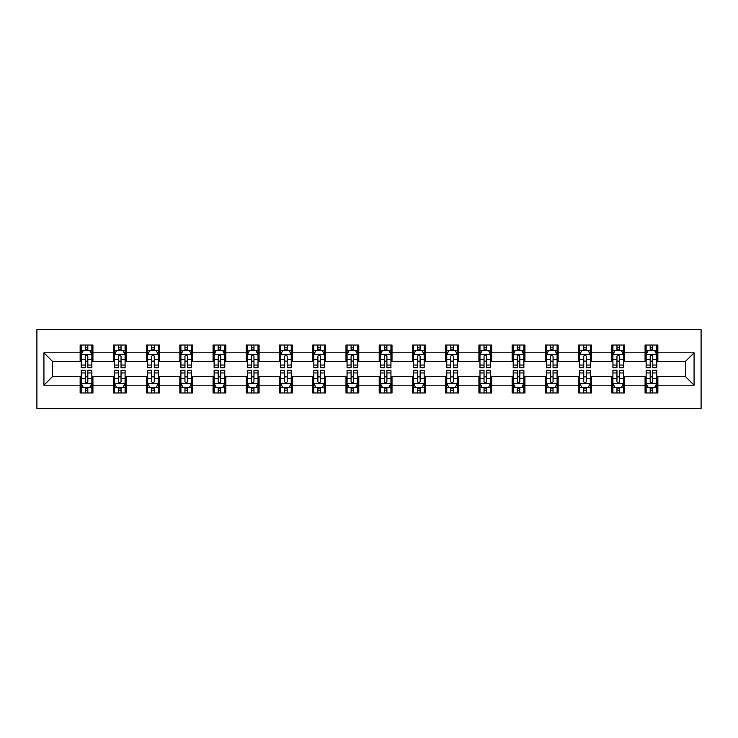 <?xml version="1.0" encoding="UTF-8"?>
<svg xmlns="http://www.w3.org/2000/svg" width="738" height="738" viewBox="0 0 738 738"><rect width="100%" height="100%" fill="white"/><g stroke="black" fill="none" stroke-linecap="round" stroke-linejoin="round"><path stroke-width="1.11" d="M36.9 408.409L701.1 408.409L701.1 329.591L36.9 329.591L36.9 408.409M657.853 352.81L657.853 345.033L645.077 345.033L645.077 352.81L624.625 352.81L624.625 345.033L611.848 345.033L611.848 352.81L591.396 352.81L591.396 345.033L578.61 345.033L578.61 352.81L558.159 352.81L558.159 345.033L545.382 345.033L545.382 352.81L524.93 352.81L524.93 345.033L512.154 345.033L512.154 352.81L491.702 352.81L491.702 345.033L478.916 345.033L478.916 352.81L458.473 352.81L458.473 345.033L445.687 345.033L445.687 352.81L425.236 352.81L425.236 345.033L412.459 345.033L412.459 352.81L392.007 352.81L392.007 345.033L379.221 345.033L379.221 352.81L358.779 352.81L358.779 345.033L345.993 345.033L345.993 352.81L325.541 352.81L325.541 345.033L312.764 345.033L312.764 352.81L292.313 352.81L292.313 345.033L279.527 345.033L279.527 352.81L259.084 352.81L259.084 345.033L246.298 345.033L246.298 352.81L225.846 352.81L225.846 345.033L213.07 345.033L213.07 352.81L192.618 352.81L192.618 345.033L179.841 345.033L179.841 352.81L159.39 352.81L159.39 345.033L146.604 345.033L146.604 352.81L126.152 352.81L126.152 345.033L113.375 345.033L113.375 352.81L92.923 352.81L92.923 345.033L80.147 345.033L80.147 352.81L43.929 352.81L43.929 385.19L52.453 376.666L80.147 376.666L80.147 392.967L92.923 392.967L92.923 376.666L113.375 376.666L113.375 392.967L126.152 392.967L126.152 376.666L146.604 376.666L146.604 392.967L159.39 392.967L159.39 376.666L179.841 376.666L179.841 392.967L192.618 392.967L192.618 376.666L213.07 376.666L213.07 392.967L225.846 392.967L225.846 376.666L246.298 376.666L246.298 392.967L259.084 392.967L259.084 376.666L279.527 376.666L279.527 392.967L292.313 392.967L292.313 376.666L312.764 376.666L312.764 392.967L325.541 392.967L325.541 376.666L345.993 376.666L345.993 392.967L358.779 392.967L358.779 376.666L379.221 376.666L379.221 392.967L392.007 392.967L392.007 376.666L412.459 376.666L412.459 392.967L425.236 392.967L425.236 376.666L445.687 376.666L445.687 392.967L458.473 392.967L458.473 376.666L478.916 376.666L478.916 392.967L491.702 392.967L491.702 376.666L512.154 376.666L512.154 392.967L524.93 392.967L524.93 376.666L545.382 376.666L545.382 392.967L558.159 392.967L558.159 376.666L578.61 376.666L578.61 392.967L591.396 392.967L591.396 376.666L611.848 376.666L611.848 392.967L624.625 392.967L624.625 376.666L645.077 376.666L645.077 392.967L657.853 392.967L657.853 376.666L685.547 376.666L685.547 361.334L657.853 361.334L657.853 352.81L694.071 352.81L694.071 385.19L657.853 385.19M645.077 385.19L624.625 385.19M611.848 385.19L591.396 385.19M578.61 385.19L558.159 385.19M545.382 385.19L524.93 385.19M512.154 385.19L491.702 385.19M478.916 385.19L458.473 385.19M445.687 385.19L425.236 385.19M412.459 385.19L392.007 385.19M379.221 385.19L358.779 385.19M345.993 385.19L325.541 385.19M312.764 385.19L292.313 385.19M279.527 385.19L259.084 385.19M246.298 385.19L225.846 385.19M213.07 385.19L192.618 385.19M179.841 385.19L159.39 385.19M146.604 385.19L126.152 385.19M113.375 385.19L92.923 385.19M80.147 385.19L43.929 385.19M645.077 352.81L645.077 361.334L624.625 361.334L624.625 352.81M611.848 352.81L611.848 361.334L591.396 361.334L591.396 352.81M578.61 352.81L578.61 361.334L558.159 361.334L558.159 352.81M545.382 352.81L545.382 361.334L524.93 361.334L524.93 352.81M512.154 352.81L512.154 361.334L491.702 361.334L491.702 352.81M478.916 352.81L478.916 361.334L458.473 361.334L458.473 352.81M445.687 352.81L445.687 361.334L425.236 361.334L425.236 352.81M412.459 352.81L412.459 361.334L392.007 361.334L392.007 352.81M379.221 352.81L379.221 361.334L358.779 361.334L358.779 352.81M345.993 352.81L345.993 361.334L325.541 361.334L325.541 352.81M312.764 352.81L312.764 361.334L292.313 361.334L292.313 352.81M279.527 352.81L279.527 361.334L259.084 361.334L259.084 352.81M246.298 352.81L246.298 361.334L225.846 361.334L225.846 352.81M213.07 352.81L213.07 361.334L192.618 361.334L192.618 352.81M179.841 352.81L179.841 361.334L159.39 361.334L159.39 352.81M146.604 352.81L146.604 361.334L126.152 361.334L126.152 352.81M113.375 352.81L113.375 361.334L92.923 361.334L92.923 352.81M80.147 352.81L80.147 361.334L52.453 361.334L43.929 352.81M52.453 361.334L52.453 376.666M694.071 385.19L685.547 376.666M685.547 361.334L694.071 352.81M80.147 350.356L81.208 350.356M85.257 350.356L87.813 350.356M91.863 350.356L92.923 350.356M80.147 361.122L81.208 361.122M85.257 361.122L87.813 361.122M91.863 361.122L92.923 361.122M80.147 376.878L81.208 376.878M85.257 376.878L87.813 376.878M91.863 376.878L92.923 376.878M80.147 387.644L81.208 387.644M85.257 387.644L87.813 387.644M91.863 387.644L92.923 387.644M113.375 376.878L114.436 376.878M118.486 376.878L121.041 376.878M125.091 376.878L126.152 376.878M113.375 387.644L114.436 387.644M118.486 387.644L121.041 387.644M125.091 387.644L126.152 387.644M113.375 350.356L114.436 350.356M118.486 350.356L121.041 350.356M125.091 350.356L126.152 350.356M113.375 361.122L114.436 361.122M118.486 361.122L121.041 361.122M125.091 361.122L126.152 361.122M146.604 376.878L147.674 376.878M151.714 376.878L154.279 376.878M158.319 376.878L159.39 376.878M146.604 387.644L147.674 387.644M151.714 387.644L154.279 387.644M158.319 387.644L159.39 387.644M146.604 350.356L147.674 350.356M151.714 350.356L154.279 350.356M158.319 350.356L159.39 350.356M146.604 361.122L147.674 361.122M151.714 361.122L154.279 361.122M158.319 361.122L159.39 361.122M179.841 376.878L180.902 376.878M184.952 376.878L187.507 376.878M191.557 376.878L192.618 376.878M179.841 387.644L180.902 387.644M184.952 387.644L187.507 387.644M191.557 387.644L192.618 387.644M179.841 350.356L180.902 350.356M184.952 350.356L187.507 350.356M191.557 350.356L192.618 350.356M179.841 361.122L180.902 361.122M184.952 361.122L187.507 361.122M191.557 361.122L192.618 361.122M213.07 376.878L214.131 376.878M218.18 376.878L220.736 376.878M224.786 376.878L225.846 376.878M213.07 387.644L214.131 387.644M218.18 387.644L220.736 387.644M224.786 387.644L225.846 387.644M213.07 350.356L214.131 350.356M218.18 350.356L220.736 350.356M224.786 350.356L225.846 350.356M213.07 361.122L214.131 361.122M218.18 361.122L220.736 361.122M224.786 361.122L225.846 361.122M246.298 376.878L247.368 376.878M251.409 376.878L253.964 376.878M258.014 376.878L259.084 376.878M246.298 387.644L247.368 387.644M251.409 387.644L253.964 387.644M258.014 387.644L259.084 387.644M246.298 350.356L247.368 350.356M251.409 350.356L253.964 350.356M258.014 350.356L259.084 350.356M246.298 361.122L247.368 361.122M251.409 361.122L253.964 361.122M258.014 361.122L259.084 361.122M279.527 376.878L280.597 376.878M284.647 376.878L287.202 376.878M291.252 376.878L292.313 376.878M279.527 387.644L280.597 387.644M284.647 387.644L287.202 387.644M291.252 387.644L292.313 387.644M279.527 350.356L280.597 350.356M284.647 350.356L287.202 350.356M291.252 350.356L292.313 350.356M279.527 361.122L280.597 361.122M284.647 361.122L287.202 361.122M291.252 361.122L292.313 361.122M312.764 376.878L313.825 376.878M317.875 376.878L320.43 376.878M324.48 376.878L325.541 376.878M312.764 387.644L313.825 387.644M317.875 387.644L320.43 387.644M324.48 387.644L325.541 387.644M312.764 350.356L313.825 350.356M317.875 350.356L320.43 350.356M324.48 350.356L325.541 350.356M312.764 361.122L313.825 361.122M317.875 361.122L320.43 361.122M324.48 361.122L325.541 361.122M345.993 376.878L347.063 376.878M351.103 376.878L353.659 376.878M357.709 376.878L358.779 376.878M345.993 387.644L347.063 387.644M351.103 387.644L353.659 387.644M357.709 387.644L358.779 387.644M345.993 350.356L347.063 350.356M351.103 350.356L353.659 350.356M357.709 350.356L358.779 350.356M345.993 361.122L347.063 361.122M351.103 361.122L353.659 361.122M357.709 361.122L358.779 361.122M379.221 376.878L380.291 376.878M384.341 376.878L386.896 376.878M390.937 376.878L392.007 376.878M379.221 387.644L380.291 387.644M384.341 387.644L386.896 387.644M390.937 387.644L392.007 387.644M379.221 350.356L380.291 350.356M384.341 350.356L386.896 350.356M390.937 350.356L392.007 350.356M379.221 361.122L380.291 361.122M384.341 361.122L386.896 361.122M390.937 361.122L392.007 361.122M412.459 376.878L413.52 376.878M417.57 376.878L420.125 376.878M424.175 376.878L425.236 376.878M412.459 387.644L413.52 387.644M417.57 387.644L420.125 387.644M424.175 387.644L425.236 387.644M412.459 350.356L413.52 350.356M417.57 350.356L420.125 350.356M424.175 350.356L425.236 350.356M412.459 361.122L413.52 361.122M417.57 361.122L420.125 361.122M424.175 361.122L425.236 361.122M445.687 376.878L446.748 376.878M450.798 376.878L453.353 376.878M457.403 376.878L458.473 376.878M445.687 387.644L446.748 387.644M450.798 387.644L453.353 387.644M457.403 387.644L458.473 387.644M445.687 350.356L446.748 350.356M450.798 350.356L453.353 350.356M457.403 350.356L458.473 350.356M445.687 361.122L446.748 361.122M450.798 361.122L453.353 361.122M457.403 361.122L458.473 361.122M478.916 376.878L479.986 376.878M484.036 376.878L486.591 376.878M490.632 376.878L491.702 376.878M478.916 387.644L479.986 387.644M484.036 387.644L486.591 387.644M490.632 387.644L491.702 387.644M478.916 350.356L479.986 350.356M484.036 350.356L486.591 350.356M490.632 350.356L491.702 350.356M478.916 361.122L479.986 361.122M484.036 361.122L486.591 361.122M490.632 361.122L491.702 361.122M512.154 376.878L513.214 376.878M517.264 376.878L519.82 376.878M523.869 376.878L524.93 376.878M512.154 387.644L513.214 387.644M517.264 387.644L519.82 387.644M523.869 387.644L524.93 387.644M512.154 350.356L513.214 350.356M517.264 350.356L519.82 350.356M523.869 350.356L524.93 350.356M512.154 361.122L513.214 361.122M517.264 361.122L519.82 361.122M523.869 361.122L524.93 361.122M545.382 376.878L546.443 376.878M550.493 376.878L553.048 376.878M557.098 376.878L558.159 376.878M545.382 387.644L546.443 387.644M550.493 387.644L553.048 387.644M557.098 387.644L558.159 387.644M545.382 350.356L546.443 350.356M550.493 350.356L553.048 350.356M557.098 350.356L558.159 350.356M545.382 361.122L546.443 361.122M550.493 361.122L553.048 361.122M557.098 361.122L558.159 361.122M578.61 376.878L579.681 376.878M583.721 376.878L586.286 376.878M590.326 376.878L591.396 376.878M578.61 387.644L579.681 387.644M583.721 387.644L586.286 387.644M590.326 387.644L591.396 387.644M578.61 350.356L579.681 350.356M583.721 350.356L586.286 350.356M590.326 350.356L591.396 350.356M578.61 361.122L579.681 361.122M583.721 361.122L586.286 361.122M590.326 361.122L591.396 361.122M611.848 376.878L612.909 376.878M616.959 376.878L619.514 376.878M623.564 376.878L624.625 376.878M611.848 387.644L612.909 387.644M616.959 387.644L619.514 387.644M623.564 387.644L624.625 387.644M611.848 350.356L612.909 350.356M616.959 350.356L619.514 350.356M623.564 350.356L624.625 350.356M611.848 361.122L612.909 361.122M616.959 361.122L619.514 361.122M623.564 361.122L624.625 361.122M645.077 376.878L646.137 376.878M650.187 376.878L652.743 376.878M656.792 376.878L657.853 376.878M645.077 387.644L646.137 387.644M650.187 387.644L652.743 387.644M656.792 387.644L657.853 387.644M645.077 350.356L646.137 350.356M650.187 350.356L652.743 350.356M656.792 350.356L657.853 350.356M645.077 361.122L646.137 361.122M650.187 361.122L652.743 361.122M656.792 361.122L657.853 361.122M87.813 347.801L85.257 347.801M91.863 365.052L87.813 365.052L87.813 367.718L91.863 367.718L91.863 354.729L89.732 350.467L83.339 350.467L81.208 354.729L81.208 367.718L85.257 367.718L85.257 365.052L81.208 365.052M81.208 354.729L81.208 345.033M91.863 354.729L91.863 345.033M85.257 350.467L85.257 345.033M87.813 345.033L87.813 350.467M87.813 365.052L87.813 356.325C86.964 354.683 86.106 354.683 85.257 356.325L85.257 365.052M85.257 390.199L87.813 390.199M81.208 372.948L85.257 372.948L85.257 370.282L81.208 370.282L81.208 383.271L83.339 387.533L89.732 387.533L91.863 383.271L91.863 370.282L87.813 370.282L87.813 372.948L91.863 372.948M91.863 383.271L91.863 392.967M81.208 383.271L81.208 392.967M87.813 387.533L87.813 392.967M85.257 392.967L85.257 387.533M85.257 372.948L85.257 381.675C86.106 383.317 86.955 383.317 87.813 381.675L87.813 372.948M121.041 347.801L118.486 347.801M125.091 365.052L121.041 365.052L121.041 367.718L125.091 367.718L125.091 354.729L122.96 350.467L116.567 350.467L114.436 354.729L114.436 367.718L118.486 367.718L118.486 365.052L114.436 365.052M114.436 354.729L114.436 345.033M125.091 354.729L125.091 345.033M118.486 350.467L118.486 345.033M121.041 345.033L121.041 350.467M121.041 365.052L121.041 356.325C120.193 354.683 119.344 354.683 118.486 356.325L118.486 365.052M154.279 347.801L151.714 347.801M158.319 365.052L154.279 365.052L154.279 367.718L158.319 367.718L158.319 354.729L156.188 350.467L149.805 350.467L147.674 354.729L147.674 367.718L151.714 367.718L151.714 365.052L147.674 365.052M147.674 354.729L147.674 345.033M158.319 354.729L158.319 345.033M151.714 350.467L151.714 345.033M154.279 345.033L154.279 350.467M154.279 365.052L154.279 356.325C153.421 354.683 152.572 354.683 151.714 356.325L151.714 365.052M118.486 390.199L121.041 390.199M114.436 372.948L118.486 372.948L118.486 370.282L114.436 370.282L114.436 383.271L116.567 387.533L122.96 387.533L125.091 383.271L125.091 370.282L121.041 370.282L121.041 372.948L125.091 372.948M125.091 383.271L125.091 392.967M114.436 383.271L114.436 392.967M121.041 387.533L121.041 392.967M118.486 392.967L118.486 387.533M118.486 372.948L118.486 381.675C119.335 383.317 120.193 383.317 121.041 381.675L121.041 372.948M151.714 390.199L154.279 390.199M147.674 372.948L151.714 372.948L151.714 370.282L147.674 370.282L147.674 383.271L149.805 387.533L156.188 387.533L158.319 383.271L158.319 370.282L154.279 370.282L154.279 372.948L158.319 372.948M158.319 383.271L158.319 392.967M147.674 383.271L147.674 392.967M154.279 387.533L154.279 392.967M151.714 392.967L151.714 387.533M151.714 372.948L151.714 381.675C152.572 383.317 153.421 383.317 154.279 381.675L154.279 372.948M187.507 347.801L184.952 347.801M191.557 365.052L187.507 365.052L187.507 367.718L191.557 367.718L191.557 354.729L189.426 350.467L183.033 350.467L180.902 354.729L180.902 367.718L184.952 367.718L184.952 365.052L180.902 365.052M180.902 354.729L180.902 345.033M191.557 354.729L191.557 345.033M184.952 350.467L184.952 345.033M187.507 345.033L187.507 350.467M187.507 365.052L187.507 356.325C186.659 354.683 185.801 354.683 184.952 356.325L184.952 365.052M220.736 347.801L218.18 347.801M224.786 365.052L220.736 365.052L220.736 367.718L224.786 367.718L224.786 354.729L222.655 350.467L216.262 350.467L214.131 354.729L214.131 367.718L218.18 367.718L218.18 365.052L214.131 365.052M214.131 354.729L214.131 345.033M224.786 354.729L224.786 345.033M218.18 350.467L218.18 345.033M220.736 345.033L220.736 350.467M220.736 365.052L220.736 356.325C219.887 354.683 219.038 354.683 218.18 356.325L218.18 365.052M253.964 347.801L251.409 347.801M258.014 365.052L253.964 365.052L253.964 367.718L258.014 367.718L258.014 354.729L255.883 350.467L249.499 350.467L247.368 354.729L247.368 367.718L251.409 367.718L251.409 365.052L247.368 365.052M247.368 354.729L247.368 345.033M258.014 354.729L258.014 345.033M251.409 350.467L251.409 345.033M253.964 345.033L253.964 350.467M253.964 365.052L253.964 356.325C253.116 354.683 252.267 354.683 251.409 356.325L251.409 365.052M184.952 390.199L187.507 390.199M180.902 372.948L184.952 372.948L184.952 370.282L180.902 370.282L180.902 383.271L183.033 387.533L189.426 387.533L191.557 383.271L191.557 370.282L187.507 370.282L187.507 372.948L191.557 372.948M191.557 383.271L191.557 392.967M180.902 383.271L180.902 392.967M187.507 387.533L187.507 392.967M184.952 392.967L184.952 387.533M184.952 372.948L184.952 381.675C185.801 383.317 186.649 383.317 187.507 381.675L187.507 372.948M218.18 390.199L220.736 390.199M214.131 372.948L218.18 372.948L218.18 370.282L214.131 370.282L214.131 383.271L216.262 387.533L222.655 387.533L224.786 383.271L224.786 370.282L220.736 370.282L220.736 372.948L224.786 372.948M224.786 383.271L224.786 392.967M214.131 383.271L214.131 392.967M220.736 387.533L220.736 392.967M218.18 392.967L218.18 387.533M218.18 372.948L218.18 381.675C219.029 383.317 219.887 383.317 220.736 381.675L220.736 372.948M251.409 390.199L253.964 390.199M247.368 372.948L251.409 372.948L251.409 370.282L247.368 370.282L247.368 383.271L249.499 387.533L255.883 387.533L258.014 383.271L258.014 370.282L253.964 370.282L253.964 372.948L258.014 372.948M258.014 383.271L258.014 392.967M247.368 383.271L247.368 392.967M253.964 387.533L253.964 392.967M251.409 392.967L251.409 387.533M251.409 372.948L251.409 381.675C252.267 383.317 253.116 383.317 253.964 381.675L253.964 372.948M287.202 347.801L284.647 347.801M291.252 365.052L287.202 365.052L287.202 367.718L291.252 367.718L291.252 354.729L289.121 350.467L282.728 350.467L280.597 354.729L280.597 367.718L284.647 367.718L284.647 365.052L280.597 365.052M280.597 354.729L280.597 345.033M291.252 354.729L291.252 345.033M284.647 350.467L284.647 345.033M287.202 345.033L287.202 350.467M287.202 365.052L287.202 356.325C286.353 354.683 285.495 354.683 284.647 356.325L284.647 365.052M284.647 390.199L287.202 390.199M280.597 372.948L284.647 372.948L284.647 370.282L280.597 370.282L280.597 383.271L282.728 387.533L289.121 387.533L291.252 383.271L291.252 370.282L287.202 370.282L287.202 372.948L291.252 372.948M291.252 383.271L291.252 392.967M280.597 383.271L280.597 392.967M287.202 387.533L287.202 392.967M284.647 392.967L284.647 387.533M284.647 372.948L284.647 381.675C285.495 383.317 286.344 383.317 287.202 381.675L287.202 372.948M320.43 347.801L317.875 347.801M324.48 365.052L320.43 365.052L320.43 367.718L324.48 367.718L324.48 354.729L322.349 350.467L315.956 350.467L313.825 354.729L313.825 367.718L317.875 367.718L317.875 365.052L313.825 365.052M313.825 354.729L313.825 345.033M324.48 354.729L324.48 345.033M317.875 350.467L317.875 345.033M320.43 345.033L320.43 350.467M320.43 365.052L320.43 356.325C319.582 354.683 318.724 354.683 317.875 356.325L317.875 365.052M317.875 390.199L320.43 390.199M313.825 372.948L317.875 372.948L317.875 370.282L313.825 370.282L313.825 383.271L315.956 387.533L322.349 387.533L324.48 383.271L324.48 370.282L320.43 370.282L320.43 372.948L324.48 372.948M324.48 383.271L324.48 392.967M313.825 383.271L313.825 392.967M320.43 387.533L320.43 392.967M317.875 392.967L317.875 387.533M317.875 372.948L317.875 381.675C318.724 383.317 319.582 383.317 320.43 381.675L320.43 372.948M353.659 347.801L351.103 347.801M357.709 365.052L353.659 365.052L353.659 367.718L357.709 367.718L357.709 354.729L355.578 350.467L349.185 350.467L347.063 354.729L347.063 367.718L351.103 367.718L351.103 365.052L347.063 365.052M347.063 354.729L347.063 345.033M357.709 354.729L357.709 345.033M351.103 350.467L351.103 345.033M353.659 345.033L353.659 350.467M353.659 365.052L353.659 356.325C352.81 354.683 351.961 354.683 351.103 356.325L351.103 365.052M351.103 390.199L353.659 390.199M347.063 372.948L351.103 372.948L351.103 370.282L347.063 370.282L347.063 383.271L349.185 387.533L355.578 387.533L357.709 383.271L357.709 370.282L353.659 370.282L353.659 372.948L357.709 372.948M357.709 383.271L357.709 392.967M347.063 383.271L347.063 392.967M353.659 387.533L353.659 392.967M351.103 392.967L351.103 387.533M351.103 372.948L351.103 381.675C351.961 383.317 352.81 383.317 353.659 381.675L353.659 372.948M386.896 347.801L384.341 347.801M390.937 365.052L386.896 365.052L386.896 367.718L390.937 367.718L390.937 354.729L388.815 350.467L382.422 350.467L380.291 354.729L380.291 367.718L384.341 367.718L384.341 365.052L380.291 365.052M380.291 354.729L380.291 345.033M390.937 354.729L390.937 345.033M384.341 350.467L384.341 345.033M386.896 345.033L386.896 350.467M386.896 365.052L386.896 356.325C386.039 354.683 385.19 354.683 384.341 356.325L384.341 365.052M384.341 390.199L386.896 390.199M380.291 372.948L384.341 372.948L384.341 370.282L380.291 370.282L380.291 383.271L382.422 387.533L388.815 387.533L390.937 383.271L390.937 370.282L386.896 370.282L386.896 372.948L390.937 372.948M390.937 383.271L390.937 392.967M380.291 383.271L380.291 392.967M386.896 387.533L386.896 392.967M384.341 392.967L384.341 387.533M384.341 372.948L384.341 381.675C385.19 383.317 386.039 383.317 386.896 381.675L386.896 372.948M420.125 347.801L417.57 347.801M424.175 365.052L420.125 365.052L420.125 367.718L424.175 367.718L424.175 354.729L422.044 350.467L415.651 350.467L413.52 354.729L413.52 367.718L417.57 367.718L417.57 365.052L413.52 365.052M413.52 354.729L413.52 345.033M424.175 354.729L424.175 345.033M417.57 350.467L417.57 345.033M420.125 345.033L420.125 350.467M420.125 365.052L420.125 356.325C419.276 354.683 418.418 354.683 417.57 356.325L417.57 365.052M417.57 390.199L420.125 390.199M413.52 372.948L417.57 372.948L417.57 370.282L413.52 370.282L413.52 383.271L415.651 387.533L422.044 387.533L424.175 383.271L424.175 370.282L420.125 370.282L420.125 372.948L424.175 372.948M424.175 383.271L424.175 392.967M413.52 383.271L413.52 392.967M420.125 387.533L420.125 392.967M417.57 392.967L417.57 387.533M417.57 372.948L417.57 381.675C418.418 383.317 419.276 383.317 420.125 381.675L420.125 372.948M453.353 347.801L450.798 347.801M457.403 365.052L453.353 365.052L453.353 367.718L457.403 367.718L457.403 354.729L455.272 350.467L448.879 350.467L446.748 354.729L446.748 367.718L450.798 367.718L450.798 365.052L446.748 365.052M446.748 354.729L446.748 345.033M457.403 354.729L457.403 345.033M450.798 350.467L450.798 345.033M453.353 345.033L453.353 350.467M453.353 365.052L453.353 356.325C452.505 354.683 451.656 354.683 450.798 356.325L450.798 365.052M450.798 390.199L453.353 390.199M446.748 372.948L450.798 372.948L450.798 370.282L446.748 370.282L446.748 383.271L448.879 387.533L455.272 387.533L457.403 383.271L457.403 370.282L453.353 370.282L453.353 372.948L457.403 372.948M457.403 383.271L457.403 392.967M446.748 383.271L446.748 392.967M453.353 387.533L453.353 392.967M450.798 392.967L450.798 387.533M450.798 372.948L450.798 381.675C451.647 383.317 452.505 383.317 453.353 381.675L453.353 372.948M486.591 347.801L484.036 347.801M490.632 365.052L486.591 365.052L486.591 367.718L490.632 367.718L490.632 354.729L488.501 350.467L482.117 350.467L479.986 354.729L479.986 367.718L484.036 367.718L484.036 365.052L479.986 365.052M479.986 354.729L479.986 345.033M490.632 354.729L490.632 345.033M484.036 350.467L484.036 345.033M486.591 345.033L486.591 350.467M486.591 365.052L486.591 356.325C485.733 354.683 484.884 354.683 484.036 356.325L484.036 365.052M484.036 390.199L486.591 390.199M479.986 372.948L484.036 372.948L484.036 370.282L479.986 370.282L479.986 383.271L482.117 387.533L488.501 387.533L490.632 383.271L490.632 370.282L486.591 370.282L486.591 372.948L490.632 372.948M490.632 383.271L490.632 392.967M479.986 383.271L479.986 392.967M486.591 387.533L486.591 392.967M484.036 392.967L484.036 387.533M484.036 372.948L484.036 381.675C484.884 383.317 485.733 383.317 486.591 381.675L486.591 372.948M519.82 347.801L517.264 347.801M523.869 365.052L519.82 365.052L519.82 367.718L523.869 367.718L523.869 354.729L521.738 350.467L515.345 350.467L513.214 354.729L513.214 367.718L517.264 367.718L517.264 365.052L513.214 365.052M513.214 354.729L513.214 345.033M523.869 354.729L523.869 345.033M517.264 350.467L517.264 345.033M519.82 345.033L519.82 350.467M519.82 365.052L519.82 356.325C518.971 354.683 518.113 354.683 517.264 356.325L517.264 365.052M517.264 390.199L519.82 390.199M513.214 372.948L517.264 372.948L517.264 370.282L513.214 370.282L513.214 383.271L515.345 387.533L521.738 387.533L523.869 383.271L523.869 370.282L519.82 370.282L519.82 372.948L523.869 372.948M523.869 383.271L523.869 392.967M513.214 383.271L513.214 392.967M519.82 387.533L519.82 392.967M517.264 392.967L517.264 387.533M517.264 372.948L517.264 381.675C518.113 383.317 518.962 383.317 519.82 381.675L519.82 372.948M553.048 347.801L550.493 347.801M557.098 365.052L553.048 365.052L553.048 367.718L557.098 367.718L557.098 354.729L554.967 350.467L548.574 350.467L546.443 354.729L546.443 367.718L550.493 367.718L550.493 365.052L546.443 365.052M546.443 354.729L546.443 345.033M557.098 354.729L557.098 345.033M550.493 350.467L550.493 345.033M553.048 345.033L553.048 350.467M553.048 365.052L553.048 356.325C552.199 354.683 551.351 354.683 550.493 356.325L550.493 365.052M550.493 390.199L553.048 390.199M546.443 372.948L550.493 372.948L550.493 370.282L546.443 370.282L546.443 383.271L548.574 387.533L554.967 387.533L557.098 383.271L557.098 370.282L553.048 370.282L553.048 372.948L557.098 372.948M557.098 383.271L557.098 392.967M546.443 383.271L546.443 392.967M553.048 387.533L553.048 392.967M550.493 392.967L550.493 387.533M550.493 372.948L550.493 381.675C551.341 383.317 552.199 383.317 553.048 381.675L553.048 372.948M586.286 347.801L583.721 347.801M590.326 365.052L586.286 365.052L586.286 367.718L590.326 367.718L590.326 354.729L588.195 350.467L581.812 350.467L579.681 354.729L579.681 367.718L583.721 367.718L583.721 365.052L579.681 365.052M579.681 354.729L579.681 345.033M590.326 354.729L590.326 345.033M583.721 350.467L583.721 345.033M586.286 345.033L586.286 350.467M586.286 365.052L586.286 356.325C585.428 354.683 584.579 354.683 583.721 356.325L583.721 365.052M583.721 390.199L586.286 390.199M579.681 372.948L583.721 372.948L583.721 370.282L579.681 370.282L579.681 383.271L581.812 387.533L588.195 387.533L590.326 383.271L590.326 370.282L586.286 370.282L586.286 372.948L590.326 372.948M590.326 383.271L590.326 392.967M579.681 383.271L579.681 392.967M586.286 387.533L586.286 392.967M583.721 392.967L583.721 387.533M583.721 372.948L583.721 381.675C584.579 383.317 585.428 383.317 586.286 381.675L586.286 372.948M619.514 347.801L616.959 347.801M623.564 365.052L619.514 365.052L619.514 367.718L623.564 367.718L623.564 354.729L621.433 350.467L615.04 350.467L612.909 354.729L612.909 367.718L616.959 367.718L616.959 365.052L612.909 365.052M612.909 354.729L612.909 345.033M623.564 354.729L623.564 345.033M616.959 350.467L616.959 345.033M619.514 345.033L619.514 350.467M619.514 365.052L619.514 356.325C618.665 354.683 617.807 354.683 616.959 356.325L616.959 365.052M616.959 390.199L619.514 390.199M612.909 372.948L616.959 372.948L616.959 370.282L612.909 370.282L612.909 383.271L615.04 387.533L621.433 387.533L623.564 383.271L623.564 370.282L619.514 370.282L619.514 372.948L623.564 372.948M623.564 383.271L623.564 392.967M612.909 383.271L612.909 392.967M619.514 387.533L619.514 392.967M616.959 392.967L616.959 387.533M616.959 372.948L616.959 381.675C617.807 383.317 618.656 383.317 619.514 381.675L619.514 372.948M652.743 347.801L650.187 347.801M656.792 365.052L652.743 365.052L652.743 367.718L656.792 367.718L656.792 354.729L654.661 350.467L648.268 350.467L646.137 354.729L646.137 367.718L650.187 367.718L650.187 365.052L646.137 365.052M646.137 354.729L646.137 345.033M656.792 354.729L656.792 345.033M650.187 350.467L650.187 345.033M652.743 345.033L652.743 350.467M652.743 365.052L652.743 356.325C651.894 354.683 651.045 354.683 650.187 356.325L650.187 365.052M650.187 390.199L652.743 390.199M646.137 372.948L650.187 372.948L650.187 370.282L646.137 370.282L646.137 383.271L648.268 387.533L654.661 387.533L656.792 383.271L656.792 370.282L652.743 370.282L652.743 372.948L656.792 372.948M656.792 383.271L656.792 392.967M646.137 383.271L646.137 392.967M652.743 387.533L652.743 392.967M650.187 392.967L650.187 387.533M650.187 372.948L650.187 381.675C651.036 383.317 651.894 383.317 652.743 381.675L652.743 372.948M91.807 354.618L81.263 354.618M81.208 350.725L83.21 350.725M89.861 350.725L91.863 350.725M85.257 359.341L81.208 359.341M91.863 359.341L87.813 359.341M87.813 349.157L85.257 349.157M81.263 383.382L91.807 383.382M91.863 387.275L89.861 387.275M83.21 387.275L81.208 387.275M87.813 378.659L91.863 378.659M81.208 378.659L85.257 378.659M85.257 388.843L87.813 388.843M125.036 354.618L114.491 354.618M114.436 350.725L116.438 350.725M123.089 350.725L125.091 350.725M118.486 359.341L114.436 359.341M125.091 359.341L121.041 359.341M121.041 349.157L118.486 349.157M158.273 354.618L147.72 354.618M147.674 350.725L149.676 350.725M156.318 350.725L158.319 350.725M151.714 359.341L147.674 359.341M158.319 359.341L154.279 359.341M154.279 349.157L151.714 349.157M114.491 383.382L125.036 383.382M125.091 387.275L123.089 387.275M116.438 387.275L114.436 387.275M121.041 378.659L125.091 378.659M114.436 378.659L118.486 378.659M118.486 388.843L121.041 388.843M147.72 383.382L158.273 383.382M158.319 387.275L156.318 387.275M149.676 387.275L147.674 387.275M154.279 378.659L158.319 378.659M147.674 378.659L151.714 378.659M151.714 388.843L154.279 388.843M191.502 354.618L180.958 354.618M180.902 350.725L182.904 350.725M189.555 350.725L191.557 350.725M184.952 359.341L180.902 359.341M191.557 359.341L187.507 359.341M187.507 349.157L184.952 349.157M224.73 354.618L214.186 354.618M214.131 350.725L216.133 350.725M222.784 350.725L224.786 350.725M218.18 359.341L214.131 359.341M224.786 359.341L220.736 359.341M220.736 349.157L218.18 349.157M257.959 354.618L247.414 354.618M247.368 350.725L249.37 350.725M256.012 350.725L258.014 350.725M251.409 359.341L247.368 359.341M258.014 359.341L253.964 359.341M253.964 349.157L251.409 349.157M180.958 383.382L191.502 383.382M191.557 387.275L189.555 387.275M182.904 387.275L180.902 387.275M187.507 378.659L191.557 378.659M180.902 378.659L184.952 378.659M184.952 388.843L187.507 388.843M214.186 383.382L224.73 383.382M224.786 387.275L222.784 387.275M216.133 387.275L214.131 387.275M220.736 378.659L224.786 378.659M214.131 378.659L218.18 378.659M218.18 388.843L220.736 388.843M247.414 383.382L257.959 383.382M258.014 387.275L256.012 387.275M249.37 387.275L247.368 387.275M253.964 378.659L258.014 378.659M247.368 378.659L251.409 378.659M251.409 388.843L253.964 388.843M291.196 354.618L280.652 354.618M280.597 350.725L282.599 350.725M289.241 350.725L291.252 350.725M284.647 359.341L280.597 359.341M291.252 359.341L287.202 359.341M287.202 349.157L284.647 349.157M280.652 383.382L291.196 383.382M291.252 387.275L289.241 387.275M282.599 387.275L280.597 387.275M287.202 378.659L291.252 378.659M280.597 378.659L284.647 378.659M284.647 388.843L287.202 388.843M324.425 354.618L313.881 354.618M313.825 350.725L315.827 350.725M322.478 350.725L324.48 350.725M317.875 359.341L313.825 359.341M324.48 359.341L320.43 359.341M320.43 349.157L317.875 349.157M313.881 383.382L324.425 383.382M324.48 387.275L322.478 387.275M315.827 387.275L313.825 387.275M320.43 378.659L324.48 378.659M313.825 378.659L317.875 378.659M317.875 388.843L320.43 388.843M357.653 354.618L347.109 354.618M347.063 350.725L349.065 350.725M355.707 350.725L357.709 350.725M351.103 359.341L347.063 359.341M357.709 359.341L353.659 359.341M353.659 349.157L351.103 349.157M347.109 383.382L357.653 383.382M357.709 387.275L355.707 387.275M349.065 387.275L347.063 387.275M353.659 378.659L357.709 378.659M347.063 378.659L351.103 378.659M351.103 388.843L353.659 388.843M390.891 354.618L380.347 354.618M380.291 350.725L382.293 350.725M388.935 350.725L390.937 350.725M384.341 359.341L380.291 359.341M390.937 359.341L386.896 359.341M386.896 349.157L384.341 349.157M380.347 383.382L390.891 383.382M390.937 387.275L388.935 387.275M382.293 387.275L380.291 387.275M386.896 378.659L390.937 378.659M380.291 378.659L384.341 378.659M384.341 388.843L386.896 388.843M424.119 354.618L413.575 354.618M413.52 350.725L415.522 350.725M422.173 350.725L424.175 350.725M417.57 359.341L413.52 359.341M424.175 359.341L420.125 359.341M420.125 349.157L417.57 349.157M413.575 383.382L424.119 383.382M424.175 387.275L422.173 387.275M415.522 387.275L413.52 387.275M420.125 378.659L424.175 378.659M413.52 378.659L417.57 378.659M417.57 388.843L420.125 388.843M457.348 354.618L446.804 354.618M446.748 350.725L448.759 350.725M455.401 350.725L457.403 350.725M450.798 359.341L446.748 359.341M457.403 359.341L453.353 359.341M453.353 349.157L450.798 349.157M446.804 383.382L457.348 383.382M457.403 387.275L455.401 387.275M448.759 387.275L446.748 387.275M453.353 378.659L457.403 378.659M446.748 378.659L450.798 378.659M450.798 388.843L453.353 388.843M490.585 354.618L480.041 354.618M479.986 350.725L481.988 350.725M488.63 350.725L490.632 350.725M484.036 359.341L479.986 359.341M490.632 359.341L486.591 359.341M486.591 349.157L484.036 349.157M480.041 383.382L490.585 383.382M490.632 387.275L488.63 387.275M481.988 387.275L479.986 387.275M486.591 378.659L490.632 378.659M479.986 378.659L484.036 378.659M484.036 388.843L486.591 388.843M523.814 354.618L513.27 354.618M513.214 350.725L515.216 350.725M521.867 350.725L523.869 350.725M517.264 359.341L513.214 359.341M523.869 359.341L519.82 359.341M519.82 349.157L517.264 349.157M513.27 383.382L523.814 383.382M523.869 387.275L521.867 387.275M515.216 387.275L513.214 387.275M519.82 378.659L523.869 378.659M513.214 378.659L517.264 378.659M517.264 388.843L519.82 388.843M557.042 354.618L546.498 354.618M546.443 350.725L548.445 350.725M555.096 350.725L557.098 350.725M550.493 359.341L546.443 359.341M557.098 359.341L553.048 359.341M553.048 349.157L550.493 349.157M546.498 383.382L557.042 383.382M557.098 387.275L555.096 387.275M548.445 387.275L546.443 387.275M553.048 378.659L557.098 378.659M546.443 378.659L550.493 378.659M550.493 388.843L553.048 388.843M590.28 354.618L579.727 354.618M579.681 350.725L581.682 350.725M588.324 350.725L590.326 350.725M583.721 359.341L579.681 359.341M590.326 359.341L586.286 359.341M586.286 349.157L583.721 349.157M579.727 383.382L590.28 383.382M590.326 387.275L588.324 387.275M581.682 387.275L579.681 387.275M586.286 378.659L590.326 378.659M579.681 378.659L583.721 378.659M583.721 388.843L586.286 388.843M623.509 354.618L612.964 354.618M612.909 350.725L614.911 350.725M621.562 350.725L623.564 350.725M616.959 359.341L612.909 359.341M623.564 359.341L619.514 359.341M619.514 349.157L616.959 349.157M612.964 383.382L623.509 383.382M623.564 387.275L621.562 387.275M614.911 387.275L612.909 387.275M619.514 378.659L623.564 378.659M612.909 378.659L616.959 378.659M616.959 388.843L619.514 388.843M656.737 354.618L646.193 354.618M646.137 350.725L648.139 350.725M654.79 350.725L656.792 350.725M650.187 359.341L646.137 359.341M656.792 359.341L652.743 359.341M652.743 349.157L650.187 349.157M646.193 383.382L656.737 383.382M656.792 387.275L654.79 387.275M648.139 387.275L646.137 387.275M652.743 378.659L656.792 378.659M646.137 378.659L650.187 378.659M650.187 388.843L652.743 388.843"/></g></svg>
